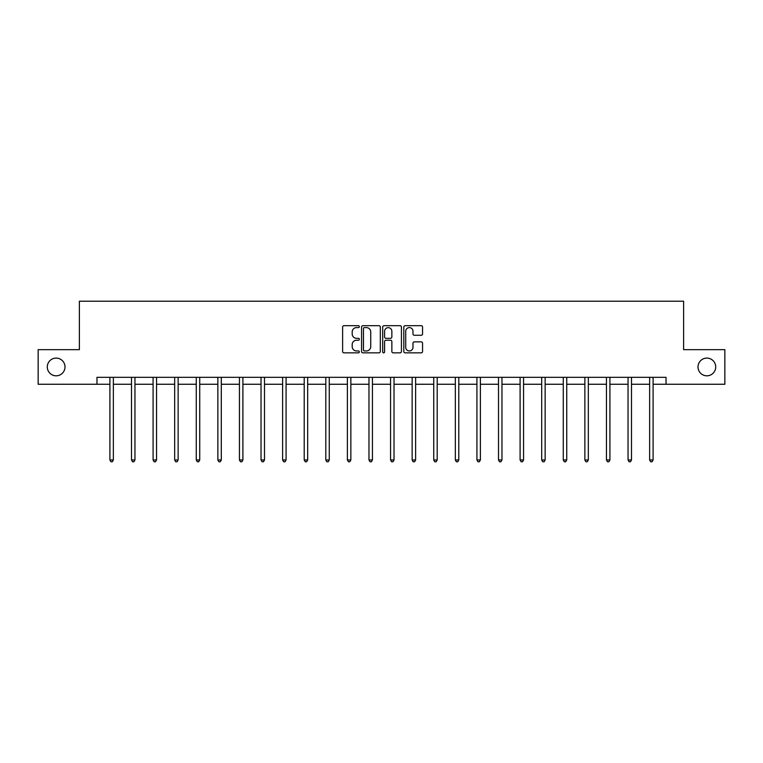 <?xml version="1.0" encoding="UTF-8"?>
<svg xmlns="http://www.w3.org/2000/svg" width="763" height="763" viewBox="0 0 763 763"><rect width="100%" height="100%" fill="white"/><g stroke="black" fill="none" stroke-linecap="round" stroke-linejoin="round"><path stroke-width="1.14" d="M359.354 326.64A0.954 0.954 0 0 0 358.41 325.696L343.97 325.696A1.354 1.354 0 0 0 342.616 327.05L342.616 351.505A1.354 1.354 0 0 0 343.97 352.859L358.41 352.859A0.954 0.954 0 0 0 359.354 351.905A0.954 0.954 0 0 0 358.41 350.961L356.54 350.961A4.349 4.349 0 0 1 352.191 346.612L352.191 344.571A4.349 4.349 0 0 1 356.54 340.231L358.41 340.231A0.954 0.954 0 0 0 359.354 339.277A0.954 0.954 0 0 0 358.41 338.324L356.54 338.324A4.349 4.349 0 0 1 352.191 333.975L352.191 331.943A4.349 4.349 0 0 1 356.54 327.594L358.41 327.594A0.954 0.954 0 0 0 359.354 326.64M698.002 366.955A8.86 8.86 0 0 0 706.862 375.816A8.86 8.86 0 0 0 715.713 366.955A8.86 8.86 0 0 0 706.862 358.095A8.86 8.86 0 0 0 698.002 366.955M47.287 366.955A8.86 8.86 0 0 0 56.138 375.816A8.86 8.86 0 0 0 64.998 366.955A8.86 8.86 0 0 0 56.138 358.095A8.86 8.86 0 0 0 47.287 366.955M421.195 335.272A1.354 1.354 0 0 0 422.559 333.908L422.559 327.05A1.354 1.354 0 0 0 421.195 325.696L405.172 325.696A1.354 1.354 0 0 0 403.808 327.05L403.808 351.505A1.354 1.354 0 0 0 405.172 352.859L421.195 352.859A1.354 1.354 0 0 0 422.559 351.505L422.559 343.216A1.354 1.354 0 0 0 421.195 341.862L414.338 341.862A1.354 1.354 0 0 0 412.983 343.216L412.983 347.327A3.634 3.634 0 0 1 409.349 350.961A3.634 3.634 0 0 1 405.716 347.327L405.716 331.228A3.634 3.634 0 0 1 409.349 327.594A3.634 3.634 0 0 1 412.983 331.228L412.983 333.908A1.354 1.354 0 0 0 414.338 335.272L421.195 335.272M96.968 384.256L38.15 384.256L38.15 349.654L79.39 349.654L79.39 301.223L683.61 301.223L683.61 349.654L724.85 349.654L724.85 384.256L666.032 384.256L666.032 377.332L96.968 377.332L96.968 384.256L109.91 384.256M380.308 327.05A1.354 1.354 0 0 0 378.953 325.696L362.921 325.696A1.354 1.354 0 0 0 361.567 327.05L361.567 351.505A1.354 1.354 0 0 0 362.921 352.859L378.953 352.859A1.354 1.354 0 0 0 380.308 351.505L380.308 327.05M384.047 325.696L400.079 325.696A1.354 1.354 0 0 1 401.433 327.05L401.433 351.505A1.354 1.354 0 0 1 400.079 352.859L393.212 352.859A1.354 1.354 0 0 1 391.858 351.505L391.858 341.586A1.354 1.354 0 0 0 390.503 340.231L385.944 340.231A1.354 1.354 0 0 0 384.59 341.586L384.59 351.905A0.954 0.954 0 0 1 383.636 352.859A0.954 0.954 0 0 1 382.692 351.905L382.692 327.05A1.354 1.354 0 0 1 384.047 325.696M113.363 384.256L131.494 384.256M134.956 384.256L153.086 384.256M156.549 384.256L174.67 384.256M178.132 384.256L196.263 384.256M199.725 384.256L217.856 384.256M221.308 384.256L239.439 384.256M242.901 384.256L261.032 384.256M264.494 384.256L282.615 384.256M286.077 384.256L304.208 384.256M307.67 384.256L325.801 384.256M329.254 384.256L347.384 384.256M350.846 384.256L368.977 384.256M372.439 384.256L390.561 384.256M394.023 384.256L412.154 384.256M415.616 384.256L433.746 384.256M437.199 384.256L455.33 384.256M458.792 384.256L476.923 384.256M480.385 384.256L498.506 384.256M501.968 384.256L520.099 384.256M523.561 384.256L541.692 384.256M545.144 384.256L563.275 384.256M566.737 384.256L584.868 384.256M588.33 384.256L606.451 384.256M609.914 384.256L628.044 384.256M631.506 384.256L649.637 384.256M653.09 384.256L666.032 384.256M364.418 327.594A0.954 0.954 0 0 0 363.465 328.548L363.465 350.007A0.954 0.954 0 0 0 364.418 350.961L366.383 350.961A4.349 4.349 0 0 0 370.732 346.612L370.732 331.943A4.349 4.349 0 0 0 366.383 327.594L364.418 327.594M391.858 331.295A3.634 3.634 0 0 0 388.224 327.661A3.634 3.634 0 0 0 384.59 331.295L384.59 336.969A1.354 1.354 0 0 0 385.944 338.324L390.503 338.324A1.354 1.354 0 0 0 391.858 336.969L391.858 331.295M113.544 377.332L113.468 377.542A1.383 1.383 0 0 0 113.363 378.057L113.363 459.984L109.91 459.984L109.91 378.057A1.383 1.383 0 0 0 109.805 377.542L109.729 377.332M113.363 459.984L112.333 461.777L110.94 461.777L109.91 459.984M135.137 377.332L135.051 377.542A1.383 1.383 0 0 0 134.956 378.057L134.956 459.984L131.494 459.984L131.494 378.057A1.383 1.383 0 0 0 131.398 377.542L131.312 377.332M134.956 459.984L133.916 461.777L132.533 461.777L131.494 459.984M156.73 377.332L156.644 377.542A1.383 1.383 0 0 0 156.549 378.057L156.549 459.984L153.086 459.984L153.086 378.057A1.383 1.383 0 0 0 152.982 377.542L152.905 377.332M156.549 459.984L155.509 461.777L154.126 461.777L153.086 459.984M178.313 377.332L178.237 377.542A1.383 1.383 0 0 0 178.132 378.057L178.132 459.984L174.67 459.984L174.67 378.057A1.383 1.383 0 0 0 174.574 377.542L174.489 377.332M178.132 459.984L177.092 461.777L175.709 461.777L174.67 459.984M199.906 377.332L199.82 377.542A1.383 1.383 0 0 0 199.725 378.057L199.725 459.984L196.263 459.984L196.263 378.057A1.383 1.383 0 0 0 196.167 377.542L196.081 377.332M199.725 459.984L198.685 461.777L197.302 461.777L196.263 459.984M221.489 377.332L221.413 377.542A1.383 1.383 0 0 0 221.308 378.057L221.308 459.984L217.856 459.984L217.856 378.057A1.383 1.383 0 0 0 217.751 377.542L217.674 377.332M221.308 459.984L220.278 461.777L218.886 461.777L217.856 459.984M243.082 377.332L242.996 377.542A1.383 1.383 0 0 0 242.901 378.057L242.901 459.984L239.439 459.984L239.439 378.057A1.383 1.383 0 0 0 239.344 377.542L239.258 377.332M242.901 459.984L241.861 461.777L240.479 461.777L239.439 459.984M264.675 377.332L264.589 377.542A1.383 1.383 0 0 0 264.494 378.057L264.494 459.984L261.032 459.984L261.032 378.057A1.383 1.383 0 0 0 260.927 377.542L260.851 377.332M264.494 459.984L263.454 461.777L262.071 461.777L261.032 459.984M286.259 377.332L286.182 377.542A1.383 1.383 0 0 0 286.077 378.057L286.077 459.984L282.615 459.984L282.615 378.057A1.383 1.383 0 0 0 282.52 377.542L282.434 377.332M286.077 459.984L285.038 461.777L283.655 461.777L282.615 459.984M307.851 377.332L307.766 377.542A1.383 1.383 0 0 0 307.67 378.057L307.67 459.984L304.208 459.984L304.208 378.057A1.383 1.383 0 0 0 304.113 377.542L304.027 377.332M307.67 459.984L306.631 461.777L305.248 461.777L304.208 459.984M329.435 377.332L329.358 377.542A1.383 1.383 0 0 0 329.254 378.057L329.254 459.984L325.801 459.984L325.801 378.057A1.383 1.383 0 0 0 325.696 377.542L325.62 377.332M329.254 459.984L328.224 461.777L326.831 461.777L325.801 459.984M351.028 377.332L350.942 377.542A1.383 1.383 0 0 0 350.846 378.057L350.846 459.984L347.384 459.984L347.384 378.057A1.383 1.383 0 0 0 347.289 377.542L347.203 377.332M350.846 459.984L349.807 461.777L348.424 461.777L347.384 459.984M372.621 377.332L372.535 377.542A1.383 1.383 0 0 0 372.439 378.057L372.439 459.984L368.977 459.984L368.977 378.057A1.383 1.383 0 0 0 368.872 377.542L368.796 377.332M372.439 459.984L371.4 461.777L370.017 461.777L368.977 459.984M394.204 377.332L394.128 377.542A1.383 1.383 0 0 0 394.023 378.057L394.023 459.984L390.561 459.984L390.561 378.057A1.383 1.383 0 0 0 390.465 377.542L390.379 377.332M394.023 459.984L392.983 461.777L391.6 461.777L390.561 459.984M415.797 377.332L415.711 377.542A1.383 1.383 0 0 0 415.616 378.057L415.616 459.984L412.154 459.984L412.154 378.057A1.383 1.383 0 0 0 412.058 377.542L411.972 377.332M415.616 459.984L414.576 461.777L413.193 461.777L412.154 459.984M437.38 377.332L437.304 377.542A1.383 1.383 0 0 0 437.199 378.057L437.199 459.984L433.746 459.984L433.746 378.057A1.383 1.383 0 0 0 433.642 377.542L433.565 377.332M437.199 459.984L436.169 461.777L434.776 461.777L433.746 459.984M458.973 377.332L458.887 377.542A1.383 1.383 0 0 0 458.792 378.057L458.792 459.984L455.33 459.984L455.33 378.057A1.383 1.383 0 0 0 455.234 377.542L455.149 377.332M458.792 459.984L457.752 461.777L456.369 461.777L455.33 459.984M480.566 377.332L480.48 377.542A1.383 1.383 0 0 0 480.385 378.057L480.385 459.984L476.923 459.984L476.923 378.057A1.383 1.383 0 0 0 476.818 377.542L476.741 377.332M480.385 459.984L479.345 461.777L477.962 461.777L476.923 459.984M502.149 377.332L502.073 377.542A1.383 1.383 0 0 0 501.968 378.057L501.968 459.984L498.506 459.984L498.506 378.057A1.383 1.383 0 0 0 498.411 377.542L498.325 377.332M501.968 459.984L500.929 461.777L499.546 461.777L498.506 459.984M523.742 377.332L523.656 377.542A1.383 1.383 0 0 0 523.561 378.057L523.561 459.984L520.099 459.984L520.099 378.057A1.383 1.383 0 0 0 520.004 377.542L519.918 377.332M523.561 459.984L522.521 461.777L521.139 461.777L520.099 459.984M545.326 377.332L545.249 377.542A1.383 1.383 0 0 0 545.144 378.057L545.144 459.984L541.692 459.984L541.692 378.057A1.383 1.383 0 0 0 541.587 377.542L541.511 377.332M545.144 459.984L544.114 461.777L542.722 461.777L541.692 459.984M566.919 377.332L566.833 377.542A1.383 1.383 0 0 0 566.737 378.057L566.737 459.984L563.275 459.984L563.275 378.057A1.383 1.383 0 0 0 563.18 377.542L563.094 377.332M566.737 459.984L565.698 461.777L564.315 461.777L563.275 459.984M588.511 377.332L588.426 377.542A1.383 1.383 0 0 0 588.33 378.057L588.33 459.984L584.868 459.984L584.868 378.057A1.383 1.383 0 0 0 584.763 377.542L584.687 377.332M588.33 459.984L587.291 461.777L585.908 461.777L584.868 459.984M610.095 377.332L610.019 377.542A1.383 1.383 0 0 0 609.914 378.057L609.914 459.984L606.451 459.984L606.451 378.057A1.383 1.383 0 0 0 606.356 377.542L606.27 377.332M609.914 459.984L608.874 461.777L607.491 461.777L606.451 459.984M631.688 377.332L631.602 377.542A1.383 1.383 0 0 0 631.506 378.057L631.506 459.984L628.044 459.984L628.044 378.057A1.383 1.383 0 0 0 627.949 377.542L627.863 377.332M631.506 459.984L630.467 461.777L629.084 461.777L628.044 459.984M653.271 377.332L653.195 377.542A1.383 1.383 0 0 0 653.09 378.057L653.09 459.984L649.637 459.984L649.637 378.057A1.383 1.383 0 0 0 649.532 377.542L649.456 377.332M653.09 459.984L652.06 461.777L650.667 461.777L649.637 459.984"/></g></svg>
